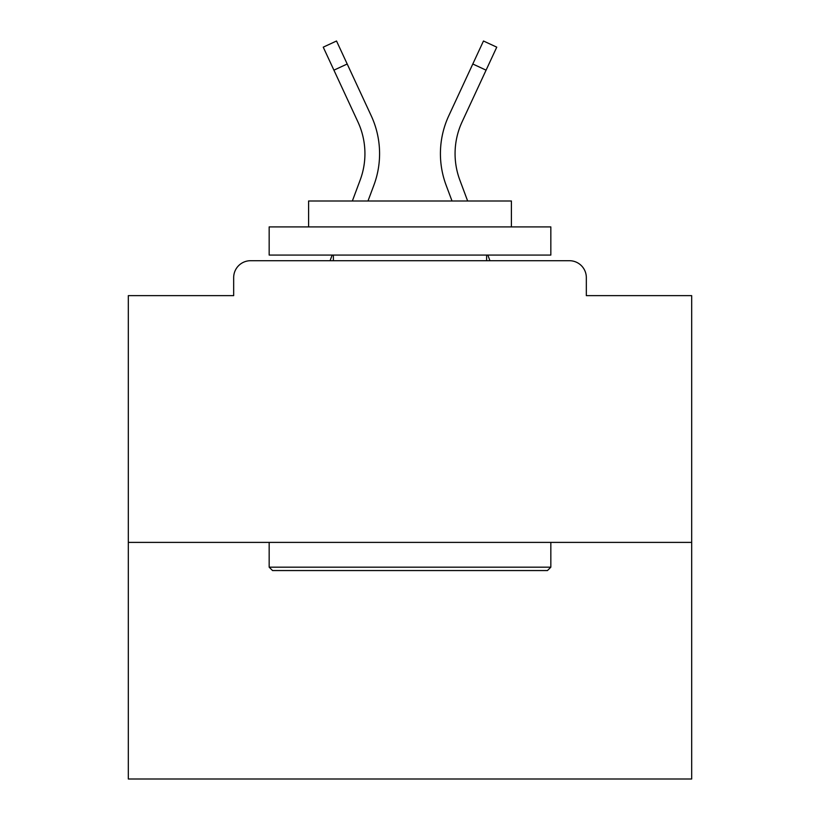 <?xml version="1.0" encoding="UTF-8"?>
<svg xmlns="http://www.w3.org/2000/svg" width="820" height="820" viewBox="0 0 820 820"><rect width="100%" height="100%" fill="white"/><g stroke="black" fill="none" stroke-linecap="round" stroke-linejoin="round"><path stroke-width="1.23" d="M586.331 295.641L586.331 277.611L586.331 295.641L691.68 295.641L691.68 779L128.32 779L128.32 295.641L233.669 295.641L233.669 277.611L233.669 295.641M691.68 542.389L128.32 542.389M586.331 277.611A16.902 16.902 0 0 0 569.428 260.709L250.571 260.709A16.902 16.902 0 0 0 233.669 277.611M569.428 260.709L497.883 260.709M322.116 260.709L250.571 260.709M367.985 200.992L373.889 185.197A90.138 90.138 0 0 0 371.204 115.733L347.198 64.001L333.914 70.161L323.244 47.16L336.528 41L347.198 64.001M333.914 70.161L357.92 121.903A75.491 75.491 0 0 1 360.164 180.072L352.354 200.992M332.161 255.071L330.06 260.709M452.015 200.992L446.111 185.197A90.138 90.138 0 0 1 448.796 115.733L483.472 41L496.756 47.16L462.08 121.903A75.491 75.491 0 0 0 459.835 180.072L467.646 200.992M487.838 255.071L489.94 260.709M547.463 570.556L272.537 570.556L269.165 567.173L550.835 567.173L547.463 570.556M269.165 226.904L550.835 226.904L550.835 255.071L269.165 255.071L269.165 226.904M511.403 226.904L511.403 200.992L308.597 200.992L308.597 226.904M269.165 542.389L269.165 567.173M550.835 542.389L550.835 567.173M333.381 255.071L333.381 260.709M486.619 255.071L486.619 260.709M462.08 121.903A75.491 75.491 0 0 0 455.069 153.668A75.491 75.491 0 0 1 462.08 121.903A75.491 75.491 0 0 0 455.069 153.668A75.491 75.491 0 0 1 462.08 121.903A75.491 75.491 0 0 0 455.069 153.668A75.491 75.491 0 0 1 462.08 121.903A75.491 75.491 0 0 0 455.069 153.668A75.491 75.491 0 0 1 462.08 121.903A75.491 75.491 0 0 0 455.069 153.668A75.491 75.491 0 0 1 462.08 121.903A75.491 75.491 0 0 0 455.069 153.668A75.491 75.491 0 0 1 462.08 121.903A75.491 75.491 0 0 0 455.069 153.668A75.491 75.491 0 0 1 462.08 121.903A75.491 75.491 0 0 0 455.069 153.668A75.491 75.491 0 0 1 462.08 121.903A75.491 75.491 0 0 0 455.069 153.668A75.491 75.491 0 0 1 462.08 121.903A75.491 75.491 0 0 0 455.069 153.668A75.491 75.491 0 0 1 462.08 121.903A75.491 75.491 0 0 0 455.069 153.668A75.491 75.491 0 0 1 462.08 121.903A75.491 75.491 0 0 0 455.069 153.668A75.491 75.491 0 0 1 462.08 121.903A75.491 75.491 0 0 0 455.069 153.668A75.491 75.491 0 0 1 462.08 121.903A75.491 75.491 0 0 0 455.069 153.668A75.491 75.491 0 0 1 462.08 121.903A75.491 75.491 0 0 0 455.069 153.668A75.491 75.491 0 0 1 462.08 121.903A75.491 75.491 0 0 0 455.069 153.668A75.491 75.491 0 0 1 462.08 121.903A75.491 75.491 0 0 0 455.069 153.668A75.491 75.491 0 0 1 462.08 121.903A75.491 75.491 0 0 0 459.835 180.072A75.491 75.491 0 0 1 455.069 153.668A75.491 75.491 0 0 0 459.835 180.072A75.491 75.491 0 0 1 455.069 153.668A75.491 75.491 0 0 0 459.835 180.072A75.491 75.491 0 0 1 455.069 153.668A75.491 75.491 0 0 0 459.835 180.072A75.491 75.491 0 0 1 455.069 153.668A75.491 75.491 0 0 0 459.835 180.072A75.491 75.491 0 0 1 455.069 153.668A75.491 75.491 0 0 0 459.835 180.072A75.491 75.491 0 0 1 455.069 153.668A75.491 75.491 0 0 0 459.835 180.072A75.491 75.491 0 0 1 455.069 153.668A75.491 75.491 0 0 0 459.835 180.072A75.491 75.491 0 0 1 455.069 153.668A75.491 75.491 0 0 0 459.835 180.072A75.491 75.491 0 0 1 455.069 153.668A75.491 75.491 0 0 0 459.835 180.072A75.491 75.491 0 0 1 455.069 153.668A75.491 75.491 0 0 0 459.835 180.072A75.491 75.491 0 0 1 455.069 153.668A75.491 75.491 0 0 0 459.835 180.072A75.491 75.491 0 0 1 455.069 153.668A75.491 75.491 0 0 0 459.835 180.072A75.491 75.491 0 0 1 455.069 153.668A75.491 75.491 0 0 0 459.835 180.072A75.491 75.491 0 0 1 455.069 153.668A75.491 75.491 0 0 0 459.835 180.072A75.491 75.491 0 0 1 455.069 153.668A75.491 75.491 0 0 0 459.835 180.072A75.491 75.491 0 0 1 455.069 153.668A75.491 75.491 0 0 0 459.835 180.072A75.491 75.491 0 0 1 455.069 153.668A75.491 75.491 0 0 0 459.835 180.072M357.92 121.903A75.491 75.491 0 0 1 364.931 153.668A75.491 75.491 0 0 0 357.92 121.903A75.491 75.491 0 0 1 364.931 153.668A75.491 75.491 0 0 0 357.92 121.903A75.491 75.491 0 0 1 360.164 180.072A75.491 75.491 0 0 0 364.931 153.668A75.491 75.491 0 0 1 360.164 180.072A75.491 75.491 0 0 0 364.931 153.668A75.491 75.491 0 0 1 360.164 180.072M486.086 70.161L472.802 64.001"/></g></svg>
